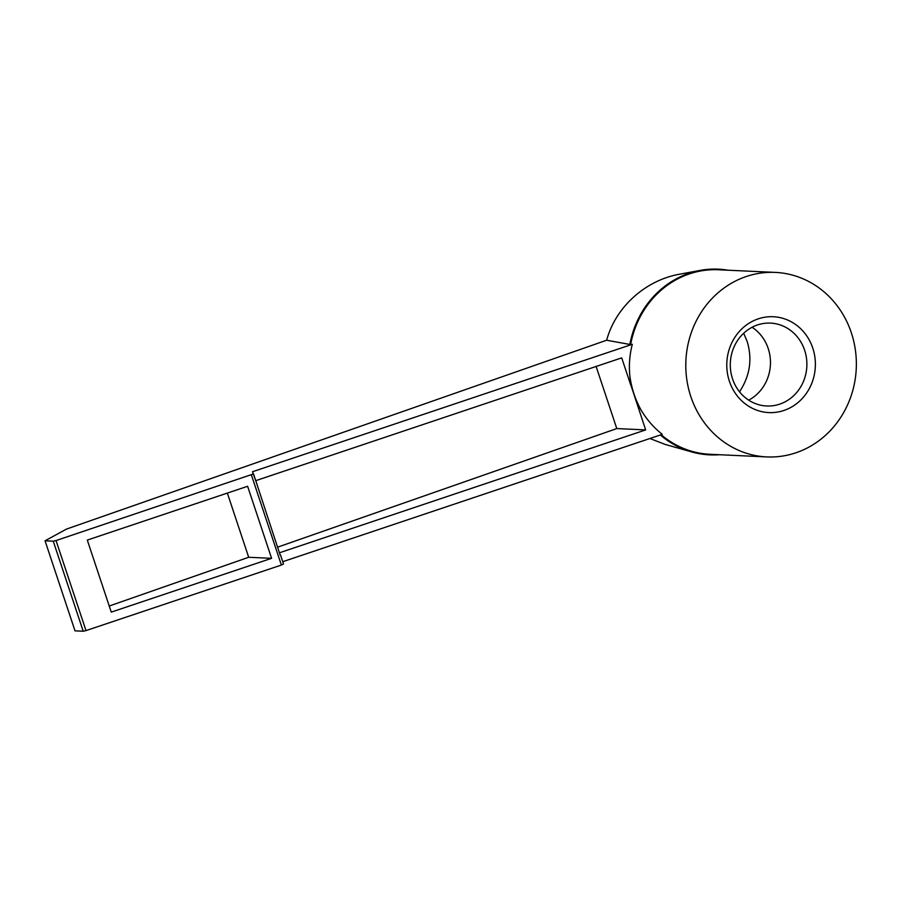 <?xml version="1.0" encoding="UTF-8"?>
<svg xmlns="http://www.w3.org/2000/svg" width="901" height="901" viewBox="0 0 901 901"><rect width="100%" height="100%" fill="white"/><g stroke="black" fill="none" stroke-linecap="round" stroke-linejoin="round"><path stroke-width="1.35" d="M700.201 270.401L679.681 274.186C645.353 280.222 615.541 307.185 606.655 340.229L629.844 344.452A92.961 85.832 -87.3 0 1 685.008 274.782A92.961 85.832 -87.3 0 1 700.201 270.401A92.961 85.832 -87.3 0 1 728.031 270.21M719.46 454.723A92.961 85.832 -87.3 0 1 691.777 451.953A92.961 85.832 -87.3 0 1 660.365 434.992M690.808 396.519A92.352 85.28 -87.3 0 1 775.367 272.406A92.352 85.28 -87.3 0 1 851.344 332.807A92.352 85.28 -87.3 0 1 766.796 456.92A92.352 85.28 -87.3 0 1 690.808 396.519M629.844 344.452L632.322 344.295C629.517 355.05 628.729 365.862 629.945 376.708C629.968 378.533 631.342 384.581 630.351 383.477L645.668 429.912L279.479 552.775L280.211 555.264L253.541 473.915L56.042 540.555L53.249 541.186L45.05 540.803L66.471 529.09L606.666 340.218M739.53 391.811C749.981 375.852 752.515 359.037 747.12 341.366L743.674 333.246M752.065 327.254A41.491 38.304 -87.3 0 1 768.215 348.541A41.491 38.304 -87.3 0 1 748.675 400.145M732.536 378.859A41.491 38.304 -87.3 0 1 770.513 323.11A41.491 38.304 -87.3 0 1 804.638 350.241A41.491 38.304 -87.3 0 1 766.661 405.991A41.491 38.304 -87.3 0 1 732.536 378.859M729.382 381.213A47.978 44.295 -87.3 0 1 756.097 319.641A47.978 44.295 -87.3 0 1 812.781 348.113A47.978 44.295 -87.3 0 1 786.055 409.685A47.978 44.295 -87.3 0 1 729.382 381.213M111.262 612.117L87.296 540.082L247.617 486.281L271.584 558.327L111.262 612.117M255.783 480.65L621.701 357.877L630.576 384.536M277.531 547.189L616.791 428.572L596.124 366.459M616.791 428.572L645.668 429.912M109.235 606.024L248.699 557.269L227.345 493.084M248.699 557.269L271.584 558.327M630.576 384.502A92.961 85.832 -87.3 0 1 630.351 383.477M636.793 403.243L637.255 404.222C637.379 402.747 639.913 408.412 640.983 409.887C646.501 419.292 653.597 427.446 662.28 434.35L282.745 561.695M637.255 404.222A92.961 85.832 -87.3 0 1 636.827 403.276M649.88 438.505L665.276 444.463L691.777 451.953M283.5 563.958L280.504 554.971L283.5 563.97L281.371 565.051L86 630.599L83.207 631.229L75.008 630.846L45.05 540.803M632.322 344.295L252.517 471.73L256.537 482.925M766.796 456.92L709.965 454.284A92.352 85.28 -87.3 0 1 661.165 434.721M630.689 344.227A92.352 85.28 -87.3 0 1 685.424 275.357A92.352 85.28 -87.3 0 1 718.536 269.771L775.367 272.406M640.983 409.887A92.352 85.28 -87.3 0 1 633.977 393.883A92.352 85.28 -87.3 0 1 629.945 376.708M281.371 565.051L251.424 474.996M86 630.599L56.042 540.555M83.207 631.229L53.249 541.186"/></g></svg>

